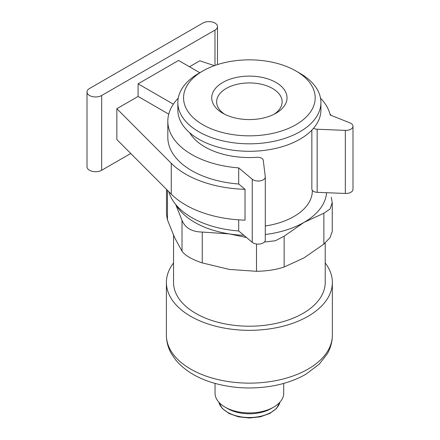<?xml version="1.0" encoding="UTF-8"?>
<svg xmlns="http://www.w3.org/2000/svg" width="440" height="440" viewBox="0 0 440 440"><rect width="100%" height="100%" fill="white"/><g stroke="black" fill="none" stroke-linecap="round" stroke-linejoin="round"><path stroke-width="0.66" d="M166.502 189.365L166.502 214.715L167.475 219.901L174.746 237.897L182.017 251.224C185.152 255.569 191.895 259.463 202.252 262.906L229.383 269.434L256.509 271.304C267.02 271.101 276.232 269.671 284.152 267.025L304.013 257.889L323.873 244.096L330.066 237.606L332.244 231.501L332.255 202.472L330.072 209.017L323.873 213.24L304.013 222.376L284.152 236.176L275.423 240.73L265.089 241.989M325.209 242.968L325.209 282.425A75.834 43.78 180 0 1 249.376 326.205A75.834 43.78 180 0 1 173.547 282.425L173.547 235.235M325.209 262.966A82.984 47.911 180 0 1 332.365 282.425A82.984 47.911 180 0 1 249.376 330.336A82.984 47.911 180 0 1 166.392 282.425A82.984 47.911 180 0 1 173.547 262.966M283.718 383.405L283.718 393.113A34.342 19.828 180 0 1 273.658 407.132A34.342 19.828 180 0 1 225.099 407.132A34.342 19.828 180 0 1 215.039 393.113L215.039 383.405M273.658 407.132L271.178 408.562A30.828 17.798 180 0 1 227.579 408.562L225.099 407.132M331.276 197.285L332.25 202.472M246.516 237.523L229.383 233.921L202.252 232.056C191.923 231.864 185.18 227.97 182.017 220.374L175.72 204.512M214.979 30.085A8.585 4.956 0 0 0 217.492 26.582A8.585 4.956 0 0 0 212.196 22A8.585 4.956 0 0 0 202.84 23.073L89.524 88.495A8.585 4.956 0 0 0 87.01 91.999A8.585 4.956 0 0 0 92.312 96.58A8.585 4.956 0 0 0 101.668 95.508L214.979 30.085L214.979 65.445M87.01 91.999L87.01 166.771A8.585 4.956 0 0 0 92.312 171.347A8.585 4.956 0 0 0 101.668 170.274L130.735 153.489M299.965 73.309L295.916 70.972A65.819 38 180 0 1 295.916 124.713A65.819 38 180 0 1 202.84 124.713A65.819 38 180 0 1 202.84 70.972A65.819 38 180 0 1 295.916 70.972L299.965 73.309A71.538 41.305 180 0 1 320.92 102.514A71.538 41.305 180 0 1 249.376 143.82A71.538 41.305 180 0 1 177.837 102.514A71.538 41.305 180 0 1 198.792 73.309L202.84 70.972M276.001 82.472A37.648 21.736 180 0 1 276.001 113.212A37.648 21.736 180 0 1 222.756 113.212A37.648 21.736 180 0 1 222.756 82.472A37.648 21.736 180 0 1 276.001 82.472M199.804 72.727L178.558 60.456L138.089 83.826L138.089 96.443L116.842 108.708L116.842 139.546L171.254 194.128A90.139 52.041 0 0 0 245.025 220.154L245.025 189.31L238.7 184.008A81.554 47.086 0 0 1 167.822 137.329L167.822 121.209A81.554 47.086 0 0 0 238.7 167.888L252.247 179.24A7.156 4.131 0 0 0 260.266 180.84A7.156 4.131 0 0 0 265.293 176.897A7.156 4.131 0 0 0 265.276 176.605L263.269 160.341A5.726 3.306 0 0 0 256.878 157.295A62.953 36.35 0 0 1 189.684 132.759M116.842 108.708L171.254 163.29A90.139 52.041 0 0 0 245.025 189.31M214.39 65.654L199.804 60.808L189.486 66.765M168.746 114.142L138.089 96.443M138.089 83.826L173.344 104.175M331.122 115.396A90.139 52.041 0 0 0 329.978 114.032M320.92 102.514L320.92 109.989A71.538 41.305 180 0 1 249.376 151.294A71.538 41.305 180 0 1 177.837 109.989L177.837 102.514M168.839 191.708A81.554 47.086 0 0 0 238.7 230.973L252.247 242.325A7.156 4.131 0 0 0 260.266 243.925A7.156 4.131 0 0 0 265.293 239.982L265.293 176.897M238.7 219.846L238.7 230.973M311.845 130.125L311.845 189.019A5.726 3.306 0 0 0 317.163 192.313L345.329 193.468A7.156 4.131 0 0 0 352.99 189.349L352.99 126.264A7.156 4.131 0 0 0 349.894 122.865L330.231 115.038A81.554 47.086 0 0 0 320.524 98.186M313.527 128.271A5.726 3.306 0 0 0 317.163 129.228L345.329 130.383A7.156 4.131 0 0 0 352.99 126.264M238.7 167.888L238.7 184.008M178.233 98.186A81.554 47.086 0 0 0 167.822 121.209M312.334 190.355L312.334 190.834A62.953 36.35 180 0 1 265.293 226.001M326.574 192.698A77.264 44.605 180 0 1 304.013 222.376A77.264 44.605 180 0 1 265.293 234.487M243.898 235.329A77.264 44.605 180 0 1 229.383 233.921A77.264 44.605 180 0 1 176.072 204.93M224.609 114.213A32.752 18.909 180 0 1 216.629 101.844A32.752 18.909 180 0 1 236.847 84.37A32.752 18.909 180 0 1 272.536 88.473A32.752 18.909 180 0 1 282.128 101.844A32.752 18.909 180 0 1 274.148 114.213M332.365 282.425L332.365 335.231A82.984 47.911 180 0 1 249.376 383.141A82.984 47.911 180 0 1 166.392 335.231L166.392 282.425M279.906 402.188A30.828 17.798 180 0 1 249.376 417.516A30.828 17.798 180 0 1 218.851 402.188M323.873 244.096L323.873 213.24M256.509 271.304L256.509 244.002M284.152 267.025L284.152 236.176M182.017 251.224L182.017 220.374M202.252 262.906L202.252 232.056M167.475 219.901L167.475 190.344M101.668 95.508L101.668 170.274M171.254 163.29L171.254 194.128M345.329 130.383L345.329 193.468M317.163 129.228L317.163 192.313M252.247 179.24L252.247 242.325M332.365 335.231C332.316 341.764 330.627 347.952 327.289 353.793L319.209 364.194L305.959 374.193C296.665 379.55 286.022 383.383 274.027 385.682C253.402 389.45 233.305 388.57 213.752 383.036C197.389 378.263 184.74 370.612 175.808 360.085L171.49 353.832C168.141 347.98 166.436 341.781 166.392 335.231M279.934 402.16L276.54 408.419L269.682 413.512L260.227 416.845L249.376 418L238.524 416.84L229.075 413.512L222.216 408.419L218.823 402.16M217.492 26.582L217.492 64.598"/></g></svg>
